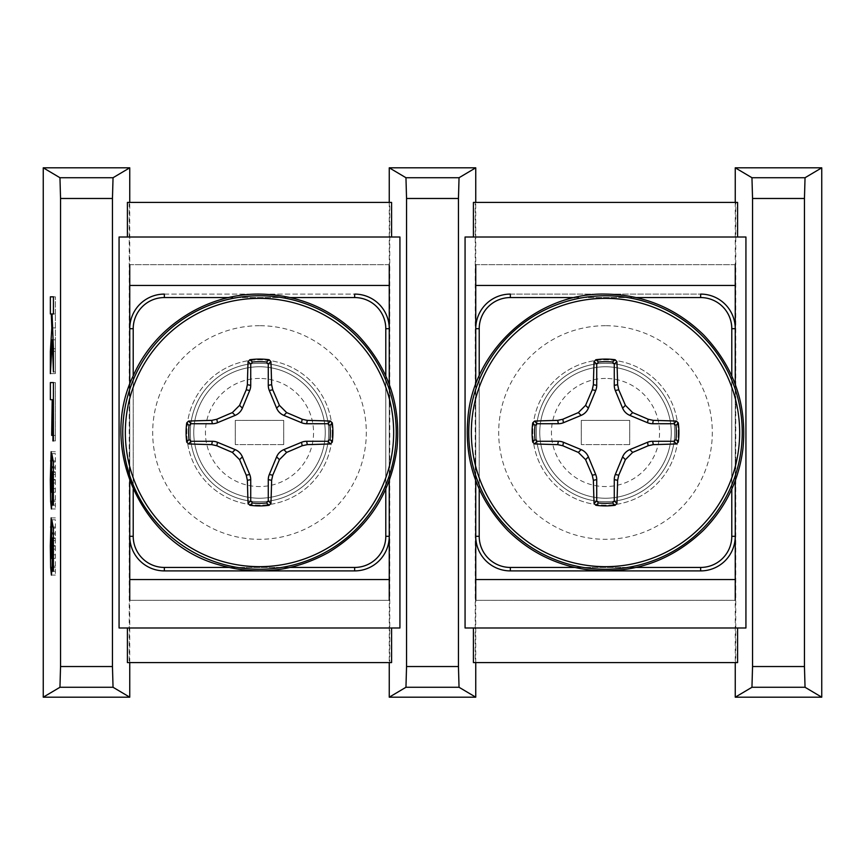 <?xml version="1.0" encoding="UTF-8"?>
<svg xmlns="http://www.w3.org/2000/svg" width="865" height="865" viewBox="0 0 865 865"><rect width="100%" height="100%" fill="white"/><g stroke="black" fill="none" stroke-linecap="round" stroke-linejoin="round"><path stroke-width="0.65" stroke-dasharray="4.33 3.24" d="M53.425 440.912L55.36 440.912L55.36 382.568L55.36 440.912L53.425 440.912M53.425 399.706L50.375 399.706M52.192 435.398L55.36 435.398L52.192 435.398M53.425 382.568L55.36 382.568L53.425 382.568M51.792 453.66L55.36 453.66L55.36 508.955L55.36 453.66M53.381 462.018L55.36 462.018M53.381 505.138L55.36 505.138L53.381 505.138M53.381 474.463L55.36 474.463M53.381 471.814L55.36 471.814M52.419 483.016L55.36 483.016M52.181 500.1L55.36 500.1M51.403 508.955L55.36 508.955M52.127 501.419L55.36 501.419M50.797 479.859L55.36 479.859M51.197 460.915L55.36 460.915M53.381 466.927L55.36 466.927M52.408 479.556L55.36 479.556M52.397 488.671L55.36 488.671M52.354 492.25L55.36 492.25M50.938 488.639L55.36 488.639M50.797 479.999L55.36 479.999M50.905 472.214L55.36 472.214M51.219 468.03L55.36 468.03M51.154 451.746L55.36 451.746M51.792 519.789L55.36 519.789L55.36 575.095L55.36 519.789M53.381 528.147L55.36 528.147M53.381 571.268L55.36 571.268L53.381 571.268M53.381 540.603L55.36 540.603M53.381 537.943L55.36 537.943M52.419 549.145L55.36 549.145M52.181 566.229L55.36 566.229M51.403 575.095L55.36 575.095M52.127 567.548L55.36 567.548M50.797 545.988L55.36 545.988M51.197 527.055L55.36 527.055M53.381 533.056L55.36 533.056M52.408 545.685L55.36 545.685M52.397 554.8L55.36 554.8L55.36 558.379L55.36 554.8L50.938 554.768M52.354 558.379L55.36 558.379M50.797 546.129L55.36 546.129M50.905 538.344L55.36 538.344M51.219 534.17L55.36 534.17M51.154 517.886L55.36 517.886M53.425 348.757L55.36 348.757L55.36 371.918L55.36 339.815L55.36 373.615L55.36 313.963L55.36 348.757M53.425 371.918L55.36 371.918M53.079 339.815L55.36 339.815M50.375 373.615L55.36 373.615M51.597 351.374L55.36 351.374M52.614 327.9L55.36 327.9M53.425 313.963L55.36 313.963L52.062 313.963L55.36 313.963L55.36 296.825L55.36 313.963L50.375 313.963M53.425 296.825L55.36 296.825L53.425 296.825M119.067 237.01L399.933 237.01M399.933 627.99L119.067 627.99M745.933 627.99L465.067 627.99M127.415 202.41L391.586 202.41M391.586 662.59L389.758 662.59L389.758 202.41M129.242 202.41L129.242 662.59L127.415 662.59M129.242 662.59L389.758 662.59M473.414 202.41L475.242 202.41L475.242 662.59L473.414 662.59M475.242 662.59L735.758 662.59L735.758 202.41L737.586 202.41M737.586 662.59L735.758 662.59M475.242 202.41L735.758 202.41M465.067 237.01L745.933 237.01M735.25 202.41L735.25 662.59M129.75 662.59L129.75 202.41M475.75 662.59L475.75 202.41M389.25 202.41L389.25 662.59M283.72 444.61L235.28 444.61L283.72 444.61L283.72 420.39L235.28 420.39L235.28 444.61L235.28 420.39L283.72 420.39L283.72 444.61M325.24 432.5A65.74 65.74 0 0 0 226.63 375.572A65.74 65.74 0 0 0 226.63 489.428A65.74 65.74 0 0 0 325.24 432.5A65.74 65.74 0 0 1 226.63 489.428A65.74 65.74 0 0 1 226.63 375.572A65.74 65.74 0 0 1 325.24 432.5M389.25 264.69L129.75 264.69L129.75 600.31L389.25 600.31L389.25 264.69L129.75 264.69M129.75 328.7L129.75 536.3L129.75 328.7A34.6 34.6 0 0 1 164.35 294.1L354.65 294.1A34.6 34.6 0 0 1 389.25 328.7L389.25 536.3A34.6 34.6 0 0 1 354.65 570.9L164.35 570.9A34.6 34.6 0 0 1 129.75 536.3L133.21 536.3A31.14 31.14 0 0 0 164.35 567.44L354.65 567.44A31.14 31.14 0 0 0 385.79 536.3L385.79 328.7A31.14 31.14 0 0 0 354.65 297.56L164.35 297.56A31.14 31.14 0 0 0 133.21 328.7L129.75 328.7M129.75 600.31L389.25 600.31M328.7 432.5A69.2 69.2 0 0 0 224.9 372.566A69.2 69.2 0 0 0 224.9 492.434A69.2 69.2 0 0 0 328.7 432.5A69.2 69.2 0 0 1 224.9 492.434A69.2 69.2 0 0 1 224.9 372.566A69.2 69.2 0 0 1 328.7 432.5A69.2 69.2 0 0 1 224.9 492.434A69.2 69.2 0 0 1 224.9 372.566A69.2 69.2 0 0 1 328.7 432.5M385.79 328.7L389.25 328.7L389.25 536.3L385.79 536.3M389.25 480.659L389.25 384.341M259.067 570.9L259.933 570.9M129.75 384.341L129.75 480.659M354.65 297.56L354.65 294.1L164.35 294.1L164.35 297.56M259.5 363.3A69.2 69.2 0 0 0 199.566 467.1A69.2 69.2 0 0 0 319.434 467.1A69.2 69.2 0 0 0 259.5 363.3A69.2 69.2 0 0 0 199.566 467.1A69.2 69.2 0 0 0 319.434 467.1A69.2 69.2 0 0 0 259.5 363.3M259.5 378.438A54.062 54.062 0 0 0 212.682 459.531A54.062 54.062 0 0 0 306.318 459.531A54.062 54.062 0 0 0 259.5 378.438M605.5 363.3A69.2 69.2 0 0 0 545.566 467.1A69.2 69.2 0 0 0 665.434 467.1A69.2 69.2 0 0 0 605.5 363.3A69.2 69.2 0 0 0 545.566 467.1A69.2 69.2 0 0 0 665.434 467.1A69.2 69.2 0 0 0 605.5 363.3M605.5 378.438A54.062 54.062 0 0 0 558.682 459.531A54.062 54.062 0 0 0 652.318 459.531A54.062 54.062 0 0 0 605.5 378.438M674.7 432.5A69.2 69.2 0 0 0 570.9 372.566A69.2 69.2 0 0 0 570.9 492.434A69.2 69.2 0 0 0 674.7 432.5A69.2 69.2 0 0 1 570.9 492.434A69.2 69.2 0 0 1 570.9 372.566A69.2 69.2 0 0 1 674.7 432.5A69.2 69.2 0 0 1 570.9 492.434A69.2 69.2 0 0 1 570.9 372.566A69.2 69.2 0 0 1 674.7 432.5M475.75 328.7A34.6 34.6 0 0 1 510.35 294.1L700.65 294.1A34.6 34.6 0 0 1 735.25 328.7L735.25 536.3A34.6 34.6 0 0 1 700.65 570.9L510.35 570.9A34.6 34.6 0 0 1 475.75 536.3L475.75 328.7L475.75 536.3L479.21 536.3A31.14 31.14 0 0 0 510.35 567.44L700.65 567.44A31.14 31.14 0 0 0 731.79 536.3L731.79 328.7A31.14 31.14 0 0 0 700.65 297.56L510.35 297.56A31.14 31.14 0 0 0 479.21 328.7L475.75 328.7M735.25 480.659L735.25 384.341M605.23 570.9L605.781 570.9M475.75 384.341L475.75 480.659M700.65 297.56L700.65 294.1L510.35 294.1L510.35 297.56M629.72 444.61L581.28 444.61L629.72 444.61L629.72 420.39L581.28 420.39L581.28 444.61L581.28 420.39L629.72 420.39L629.72 444.61M671.24 432.5A65.74 65.74 0 0 0 572.63 375.572A65.74 65.74 0 0 0 572.63 489.428A65.74 65.74 0 0 0 671.24 432.5A65.74 65.74 0 0 1 572.63 489.428A65.74 65.74 0 0 1 572.63 375.572A65.74 65.74 0 0 1 671.24 432.5M735.25 264.69L475.75 264.69L475.75 600.31L735.25 600.31L735.25 264.69L475.75 264.69M731.79 328.7L735.25 328.7L735.25 536.3L731.79 536.3M475.75 600.31L735.25 600.31M332.16 432.5A72.66 72.66 0 0 1 223.17 495.429A72.66 72.66 0 0 1 223.17 369.571A72.66 72.66 0 0 1 332.16 432.5A72.66 72.66 0 0 0 223.17 369.571A72.66 72.66 0 0 0 223.17 495.429A72.66 72.66 0 0 0 332.16 432.5M133.21 375.886L133.21 489.114L133.21 375.886M385.79 375.886L385.79 489.114M228.749 297.56L290.251 297.56M290.251 567.44L228.749 567.44M164.35 570.9L164.35 567.44M354.65 567.44L354.65 570.9M259.5 295.765A136.735 136.735 0 0 0 141.082 500.867A136.735 136.735 0 0 0 377.918 500.867A136.735 136.735 0 0 0 259.5 295.765M259.5 325.694A106.806 106.806 0 0 0 166.999 485.903A106.806 106.806 0 0 0 352.001 485.903A106.806 106.806 0 0 0 259.5 325.694M605.5 295.765A136.735 136.735 0 0 0 487.082 500.867A136.735 136.735 0 0 0 723.918 500.867A136.735 136.735 0 0 0 605.5 295.765M605.5 325.694A106.806 106.806 0 0 0 512.999 485.903A106.806 106.806 0 0 0 698.001 485.903A106.806 106.806 0 0 0 605.5 325.694M678.16 432.5A72.66 72.66 0 0 1 569.17 495.429A72.66 72.66 0 0 1 569.17 369.571A72.66 72.66 0 0 1 678.16 432.5A72.66 72.66 0 0 0 569.17 369.571A72.66 72.66 0 0 0 569.17 495.429A72.66 72.66 0 0 0 678.16 432.5M479.21 375.886L479.21 489.114L479.21 375.886M731.79 375.886L731.79 489.114M574.749 297.56L636.251 297.56M636.251 567.44L574.749 567.44M510.35 570.9L510.35 567.44M700.65 567.44L700.65 570.9"/><path stroke-width="1.3" d="M52.906 440.912L53.425 399.706M52.906 399.706L52.192 399.706L52.192 435.398M51.673 435.398L52.192 399.706M51.673 399.706L50.375 399.706L50.375 382.568L53.425 382.568L53.425 440.912M50.375 382.568L53.425 382.568M52.841 505.138L52.322 471.814L52.181 500.1L51.403 508.955L50.657 501.419L50.321 479.859L51.154 451.746L51.392 492.25L51.792 453.66L53.381 462.018L53.381 505.138M52.841 474.463L53.381 474.463M52.322 471.814L53.381 471.814M50.657 501.419L52.127 501.419M50.538 460.915L51.197 460.915M51.727 466.927L53.381 466.927M51.814 488.671L52.397 488.671M51.392 492.25L52.354 492.25M52.841 571.268L52.322 537.943L52.181 566.229L51.403 575.095L50.657 567.548L50.321 545.988L51.154 517.886L51.392 558.379L51.792 519.789L53.381 528.147L53.381 571.268M52.841 540.603L53.381 540.603M52.322 537.943L53.381 537.943M50.657 567.548L52.127 567.548M50.538 527.055L51.197 527.055M51.727 533.056L53.381 533.056M51.814 554.8L52.397 554.8M51.392 558.379L52.354 558.379M52.235 339.815L50.375 373.615L50.375 351.374L51.814 327.9L51.294 313.963L52.062 313.963L53.425 348.757L53.425 371.918L52.235 339.815L53.079 339.815M50.375 351.374L51.597 351.374M51.814 327.9L52.614 327.9M51.294 313.963L50.375 313.963L50.375 296.825L53.425 296.825L53.425 313.963L52.062 313.963M50.375 296.825L53.425 296.825M399.933 237.01L399.933 627.99L119.067 627.99L119.067 237.01L399.933 237.01M465.067 627.99L745.933 627.99L745.933 237.01L465.067 237.01L465.067 627.99M127.415 237.01L127.415 202.41L391.586 202.41L391.586 237.01M391.586 627.99L391.586 662.59L127.415 662.59L127.415 627.99M737.586 627.99L737.586 662.59L473.414 662.59L473.414 627.99M473.414 237.01L473.414 202.41L737.586 202.41L737.586 237.01M751.955 177.725L752.55 198.474L804.45 198.474L805.045 177.725L751.955 177.725L735.25 167.81L735.25 202.41M805.045 687.275L804.45 666.526L752.55 666.526L751.955 687.275L805.045 687.275L821.75 697.19L821.75 167.81L805.045 177.725M821.75 167.81L735.25 167.81M804.45 666.526L804.45 198.474M735.25 662.59L735.25 697.19L751.955 687.275M735.25 697.19L821.75 697.19M752.55 666.526L752.55 198.474M59.955 177.725L60.55 198.474L112.45 198.474L113.045 177.725L59.955 177.725L43.25 167.81L43.25 697.19L59.955 687.275L113.045 687.275L112.45 666.526L112.45 198.474M129.75 202.41L129.75 167.81L113.045 177.725M129.75 167.81L43.25 167.81M113.045 687.275L129.75 697.19L129.75 662.59M112.45 666.526L60.55 666.526L59.955 687.275M43.25 697.19L129.75 697.19M60.55 666.526L60.55 198.474M405.955 177.725L406.55 198.474L458.45 198.474L459.045 177.725L405.955 177.725L389.25 167.81L389.25 202.41M475.75 202.41L475.75 167.81L459.045 177.725M475.75 167.81L389.25 167.81M458.45 666.526L406.55 666.526L405.955 687.275L459.045 687.275L458.45 666.526L458.45 198.474M459.045 687.275L475.75 697.19L475.75 662.59M389.25 662.59L389.25 697.19L405.955 687.275M389.25 697.19L475.75 697.19M406.55 666.526L406.55 198.474M129.75 264.69L129.75 285.45L389.25 285.45L389.25 264.69M129.75 285.45L129.75 384.341M129.75 480.659L129.75 600.31M389.25 285.45L389.25 328.7A34.6 34.6 0 0 0 354.65 294.1L354.65 297.56A31.14 31.14 0 0 1 385.79 328.7L385.79 375.886M259.933 570.9L354.65 570.9A34.6 34.6 0 0 0 389.25 536.3L389.25 579.55L129.75 579.55M389.25 600.31L389.25 579.55M164.35 297.56L164.35 294.1A34.6 34.6 0 0 0 129.75 328.7L133.21 328.7L133.21 375.886L133.21 328.7A31.14 31.14 0 0 1 164.35 297.56L228.749 297.56M228.749 567.44L164.35 567.44A31.14 31.14 0 0 1 133.21 536.3L133.21 489.114L133.21 536.3L129.75 536.3A34.6 34.6 0 0 0 164.35 570.9L259.067 570.9M385.79 489.114L385.79 536.3L389.25 536.3L389.25 480.659M389.25 384.341L389.25 328.7L385.79 328.7M269.134 505.279A7957.805 805.748 86.4 0 1 266.463 502.965L268.28 500.965L268.28 479.632A13.375 13.375 0 0 1 269.296 474.517L276.616 456.85A13.537 13.451 45 0 1 283.85 449.616L301.517 442.296A13.375 13.375 0 0 1 306.632 441.28L327.965 441.28L329.965 439.463A7957.805 805.748 -176.4 0 1 332.279 442.134L330.344 443.94A219.883 22.987 180 0 1 307.302 444.621L302.199 445.745A220.045 22.998 157.5 0 1 286.65 452.406L279.406 459.65A220.045 22.998 112.5 0 1 272.745 475.199L271.621 480.302A219.883 22.987 90 0 1 270.94 503.344L269.134 505.279A73.406 73.406 0 0 1 249.866 505.279L248.06 503.344A219.883 22.987 -90 0 1 247.379 480.302L246.255 475.199A220.045 22.998 -112.5 0 1 239.594 459.65L232.35 452.406A220.045 22.998 -157.5 0 1 216.801 445.745L211.698 444.621A219.883 22.987 180 0 1 188.656 443.94L186.721 442.134A73.406 73.406 0 0 1 186.721 422.866L188.656 421.06A219.883 22.987 0 0 1 211.698 420.379L216.801 419.255A220.045 22.998 -22.5 0 1 232.35 412.594L239.594 405.35A220.045 22.998 -67.5 0 1 246.255 389.801L247.379 384.698A219.883 22.987 -90 0 1 248.06 361.657L249.866 359.721A73.406 73.406 0 0 1 269.134 359.721L270.94 361.657A219.883 22.987 90 0 1 271.621 384.698L272.745 389.801A220.045 22.998 67.5 0 1 279.406 405.35L286.65 412.594A220.045 22.998 22.5 0 1 302.199 419.255L307.302 420.379A219.883 22.987 0 0 1 330.344 421.06L332.279 422.866A7957.805 805.748 -3.6 0 1 329.965 425.537L327.965 423.72L306.632 423.72A13.375 13.375 0 0 1 301.517 422.704L283.85 415.384A13.537 13.451 135 0 1 276.616 408.15L269.296 390.483A13.375 13.375 0 0 1 268.28 385.368L268.28 364.035L266.463 362.035A7957.805 805.748 93.6 0 1 269.134 359.721M266.463 362.035A70.811 70.811 0 0 0 252.537 362.035L250.72 364.035L250.72 385.368A13.375 13.375 0 0 1 249.704 390.483L242.384 408.15A13.537 13.451 45 0 1 235.15 415.384L217.483 422.704A13.375 13.375 0 0 1 212.368 423.72L191.035 423.72L189.035 425.537A70.811 70.811 0 0 0 189.035 439.463L191.035 441.28L212.368 441.28A13.375 13.375 0 0 1 217.483 442.296L235.15 449.616A13.537 13.451 135 0 1 242.384 456.85L249.704 474.517A13.375 13.375 0 0 1 250.72 479.632L250.72 500.965L252.537 502.965A7957.805 805.748 -86.4 0 1 249.866 505.279M252.537 502.965A70.811 70.811 0 0 0 266.463 502.965M332.279 422.866A73.406 73.406 0 0 1 332.279 442.134M329.965 439.463A70.811 70.811 0 0 0 329.965 425.537M259.5 298.349A134.151 134.151 0 0 0 143.32 499.581A134.151 134.151 0 0 0 375.68 499.581A134.151 134.151 0 0 0 259.5 298.349M249.866 359.721A7957.805 805.748 -93.6 0 1 252.537 362.035M186.721 442.134A7957.805 805.748 176.4 0 1 189.035 439.463M189.035 425.537A7957.805 805.748 3.6 0 1 186.721 422.866M615.134 505.279A7957.805 805.748 86.4 0 1 612.463 502.965L614.28 500.965L614.28 479.632A13.375 13.375 0 0 1 615.296 474.517L622.616 456.85A13.537 13.451 45 0 1 629.85 449.616L647.517 442.296A13.375 13.375 0 0 1 652.632 441.28L673.965 441.28L675.965 439.463A7957.805 805.748 -176.4 0 1 678.279 442.134L676.344 443.94A219.883 22.987 180 0 1 653.302 444.621L648.199 445.745A220.045 22.998 157.5 0 1 632.65 452.406L625.406 459.65A220.045 22.998 112.5 0 1 618.745 475.199L617.621 480.302A219.883 22.987 90 0 1 616.94 503.344L615.134 505.279A73.406 73.406 0 0 1 595.866 505.279L594.06 503.344A219.883 22.987 -90 0 1 593.379 480.302L592.255 475.199A220.045 22.998 -112.5 0 1 585.594 459.65L578.35 452.406A220.045 22.998 -157.5 0 1 562.801 445.745L557.698 444.621A219.883 22.987 180 0 1 534.657 443.94L532.721 442.134A73.406 73.406 0 0 1 532.721 422.866L534.657 421.06A219.883 22.987 0 0 1 557.698 420.379L562.801 419.255A220.045 22.998 -22.5 0 1 578.35 412.594L585.594 405.35A220.045 22.998 -67.5 0 1 592.255 389.801L593.379 384.698A219.883 22.987 -90 0 1 594.06 361.657L595.866 359.721A73.406 73.406 0 0 1 615.134 359.721L616.94 361.657A219.883 22.987 90 0 1 617.621 384.698L618.745 389.801A220.045 22.998 67.5 0 1 625.406 405.35L632.65 412.594A220.045 22.998 22.5 0 1 648.199 419.255L653.302 420.379A219.883 22.987 0 0 1 676.344 421.06L678.279 422.866A7957.805 805.748 -3.6 0 1 675.965 425.537L673.965 423.72L652.632 423.72A13.375 13.375 0 0 1 647.517 422.704L629.85 415.384A13.537 13.451 135 0 1 622.616 408.15L615.296 390.483A13.375 13.375 0 0 1 614.28 385.368L614.28 364.035L612.463 362.035A7957.805 805.748 93.6 0 1 615.134 359.721M612.463 362.035A70.811 70.811 0 0 0 598.537 362.035L596.72 364.035L596.72 385.368A13.375 13.375 0 0 1 595.704 390.483L588.384 408.15A13.537 13.451 45 0 1 581.15 415.384L563.483 422.704A13.375 13.375 0 0 1 558.368 423.72L537.035 423.72L535.035 425.537A70.811 70.811 0 0 0 535.035 439.463L537.035 441.28L558.368 441.28A13.375 13.375 0 0 1 563.483 442.296L581.15 449.616A13.537 13.451 135 0 1 588.384 456.85L595.704 474.517A13.375 13.375 0 0 1 596.72 479.632L596.72 500.965L598.537 502.965A7957.805 805.748 -86.4 0 1 595.866 505.279M598.537 502.965A70.811 70.811 0 0 0 612.463 502.965M678.279 422.866A73.406 73.406 0 0 1 678.279 442.134M675.965 439.463A70.811 70.811 0 0 0 675.965 425.537M605.5 298.349A134.151 134.151 0 0 0 489.32 499.581A134.151 134.151 0 0 0 721.68 499.581A134.151 134.151 0 0 0 605.5 298.349M595.866 359.721A7957.805 805.748 -93.6 0 1 598.537 362.035M532.721 442.134A7957.805 805.748 176.4 0 1 535.035 439.463M535.035 425.537A7957.805 805.748 3.6 0 1 532.721 422.866M475.75 264.69L475.75 328.7L479.21 328.7L479.21 375.886L479.21 328.7A31.14 31.14 0 0 1 510.35 297.56L510.35 294.1A34.6 34.6 0 0 0 475.75 328.7L475.75 384.341M735.25 384.341L735.25 328.7A34.6 34.6 0 0 0 700.65 294.1L700.65 297.56A31.14 31.14 0 0 1 731.79 328.7L731.79 375.886M475.75 480.659L475.75 536.3A34.6 34.6 0 0 0 510.35 570.9L605.23 570.9M605.781 570.9L700.65 570.9A34.6 34.6 0 0 0 735.25 536.3L735.25 480.659M475.75 285.45L735.25 285.45L735.25 264.69M574.749 567.44L510.35 567.44A31.14 31.14 0 0 1 479.21 536.3L479.21 489.114L479.21 536.3L475.75 536.3L475.75 600.31M735.25 285.45L735.25 328.7L731.79 328.7M731.79 489.114L731.79 536.3L735.25 536.3L735.25 579.55L475.75 579.55M735.25 600.31L735.25 579.55M385.79 536.3A31.14 31.14 0 0 1 354.65 567.44L290.251 567.44M290.251 297.56L354.65 297.56M164.35 567.44L164.35 570.9M354.65 570.9L354.65 567.44M259.5 295.765A136.735 136.735 0 0 0 141.082 500.867A136.735 136.735 0 0 0 377.918 500.867A136.735 136.735 0 0 0 259.5 295.765M270.94 361.657A8140.299 850.89 -90 0 0 268.28 364.035M268.28 385.368L271.621 384.698M272.745 389.801L269.296 390.483M276.616 408.15L279.406 405.35M286.65 412.594L283.85 415.384M301.517 422.704L302.199 419.255M327.965 423.72A8140.299 850.89 180 0 0 330.344 421.06M307.302 420.379L306.632 423.72M330.344 443.94A8140.299 850.89 0 0 0 327.965 441.28M306.632 441.28L307.302 444.621M302.199 445.745L301.517 442.296M283.85 449.616L286.65 452.406M279.406 459.65L276.616 456.85M269.296 474.517L272.745 475.199M268.28 500.965A8140.299 850.89 -90 0 0 270.94 503.344M271.621 480.302L268.28 479.632M248.06 503.344A8140.299 850.89 90 0 0 250.72 500.965M250.72 479.632L247.379 480.302M246.255 475.199L249.704 474.517M242.384 456.85L239.594 459.65M232.35 452.406L235.15 449.616M217.483 442.296L216.801 445.745M191.035 441.28A8140.299 850.89 0 0 0 188.656 443.94M211.698 444.621L212.368 441.28M188.656 421.06A8140.299 850.89 180 0 0 191.035 423.72M212.368 423.72L211.698 420.379M216.801 419.255L217.483 422.704M235.15 415.384L232.35 412.594M239.594 405.35L242.384 408.15M249.704 390.483L246.255 389.801M250.72 364.035A8140.299 850.89 90 0 0 248.06 361.657M247.379 384.698L250.72 385.368M605.5 295.765A136.735 136.735 0 0 0 487.082 500.867A136.735 136.735 0 0 0 723.918 500.867A136.735 136.735 0 0 0 605.5 295.765M616.94 361.657A8140.299 850.89 -90 0 0 614.28 364.035M614.28 385.368L617.621 384.698M618.745 389.801L615.296 390.483M622.616 408.15L625.406 405.35M632.65 412.594L629.85 415.384M647.517 422.704L648.199 419.255M673.965 423.72A8140.299 850.89 180 0 0 676.344 421.06M653.302 420.379L652.632 423.72M676.344 443.94A8140.299 850.89 0 0 0 673.965 441.28M652.632 441.28L653.302 444.621M648.199 445.745L647.517 442.296M629.85 449.616L632.65 452.406M625.406 459.65L622.616 456.85M615.296 474.517L618.745 475.199M614.28 500.965A8140.299 850.89 -90 0 0 616.94 503.344M617.621 480.302L614.28 479.632M594.06 503.344A8140.299 850.89 90 0 0 596.72 500.965M596.72 479.632L593.379 480.302M592.255 475.199L595.704 474.517M588.384 456.85L585.594 459.65M578.35 452.406L581.15 449.616M563.483 442.296L562.801 445.745M537.035 441.28A8140.299 850.89 0 0 0 534.657 443.94M557.698 444.621L558.368 441.28M534.657 421.06A8140.299 850.89 180 0 0 537.035 423.72M558.368 423.72L557.698 420.379M562.801 419.255L563.483 422.704M581.15 415.384L578.35 412.594M585.594 405.35L588.384 408.15M595.704 390.483L592.255 389.801M596.72 364.035A8140.299 850.89 90 0 0 594.06 361.657M593.379 384.698L596.72 385.368M731.79 536.3A31.14 31.14 0 0 1 700.65 567.44L636.251 567.44M510.35 297.56L574.749 297.56M636.251 297.56L700.65 297.56M510.35 567.44L510.35 570.9M700.65 570.9L700.65 567.44M259.5 294.1C297.333 294.597 329.954 308.113 357.364 334.636C387.985 366.76 401.187 404.701 396.97 448.481C390.634 493.872 367.809 528.537 328.484 552.476C293.538 571.776 256.992 575.874 218.834 564.791C141.395 543.598 97.896 447.886 133.405 375.453C154.727 326.646 206.681 293.397 259.5 294.1M605.5 294.1C643.333 294.597 675.954 308.113 703.364 334.636C733.985 366.76 747.187 404.701 742.97 448.481C739.024 480.14 725.822 507.431 703.364 530.364C671.24 560.985 633.299 574.187 589.519 569.97C557.86 566.024 530.569 552.822 507.636 530.364C477.015 498.24 463.813 460.299 468.03 416.519C474.236 348.8 537.706 292.435 605.5 294.1"/></g></svg>
